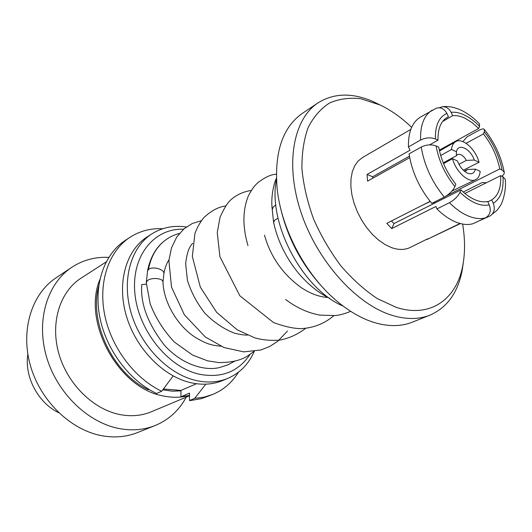 <?xml version="1.0" encoding="UTF-8"?>
<svg xmlns="http://www.w3.org/2000/svg" width="532" height="532" viewBox="0 0 532 532"><rect width="100%" height="100%" fill="white"/><g stroke="black" fill="none" stroke-linecap="round" stroke-linejoin="round"><path stroke-width="0.8" d="M146.38 284.188L141.771 284.573C140.242 303.719 147.916 324.094 164.807 345.687C184.577 366.92 207.334 370.718 219.616 367.519L227.63 364.972L234.971 361.055M458.963 164.302L466.365 160.398C463.498 155.557 460.566 153.615 457.573 154.559L456.356 155.79L443.242 162.819M440.689 155.537L451.495 149.479L456.443 151.773L456.356 155.79M466.118 172.428L467.349 173.093C463.086 170.878 459.794 166.829 457.473 160.957L452.506 158.689L443.575 163.617M452.506 158.689C455.924 171.916 468.865 183.52 475.621 179.663C478.288 178.28 479.804 175.5 480.163 171.317L475.382 169.136L467.415 169.475L464.316 171.078M466.365 160.398L474.298 160.052L479.066 162.26L463.319 170.213M479.066 162.26C475.555 148.973 462.401 137.296 455.605 141.705C453.271 143.101 451.901 145.688 451.495 149.479M474.298 160.052C470.461 148.568 458.052 142.649 456.443 151.773M464.263 171.071L466.125 170.779L467.415 169.475M467.349 173.093C471.591 174.762 474.271 173.445 475.382 169.136M479.452 123.85L479.538 126.363L478.68 128.471L439.306 150.13M250.047 354.325C238.476 371.788 221.538 378.418 199.234 374.215C167.899 367.326 137.881 329.88 134.829 292.7C131.444 255.466 154.48 228.022 183.54 229.212M254.256 351.393C248.697 364.068 239.965 373.025 228.055 378.272C218.373 382.308 207.739 383.06 196.155 380.52C168.478 374.362 140.814 346.139 131.165 313.042C121.422 279.938 130.832 247.234 151.893 233.861C162.194 227.43 173.678 225.136 186.346 226.978M228.055 378.272L222.835 380.46C213.166 384.496 202.552 385.261 190.995 382.754C163.397 376.676 135.866 348.659 126.31 315.755C116.654 282.844 126.097 250.286 147.131 236.926L151.893 233.861M180.966 390.867L172.328 391.166L162.759 389.823M188.541 395.648C180.581 397.703 172.168 397.803 163.304 395.954C118.616 388.639 82.114 321.927 99.817 279.672M189.525 395.781L151.327 411.775C141.745 415.758 131.351 416.702 120.152 414.608C93.326 409.507 67.245 383.891 58.726 353.221C50.121 322.545 60.036 291.583 80.911 278.263L106.147 261.937M186.267 397.151C179.098 410.411 168.724 419.874 155.138 425.534C144.205 429.876 132.382 430.913 119.66 428.646C87.973 422.933 56.818 392.889 46.424 356.553C35.923 320.217 47.375 283.43 71.707 267.35C82.872 260.048 95.221 256.73 108.761 257.375M155.138 425.534L137.475 432.583C126.623 436.892 114.912 437.969 102.344 435.814C71.042 430.368 40.465 401.121 30.41 365.59C20.249 330.059 31.754 293.917 55.913 277.943L71.707 267.35M466.112 143.334L483.455 133.918C491.768 144.624 497.194 156.295 499.734 168.93L446.594 195.729M434.052 203.417L433.893 202.34M464.915 193.448L500.612 175.673C501.29 187.577 498.318 195.656 491.694 199.912L487.797 201.781M436.912 208.923C443.156 215.061 449.454 219.43 455.804 222.037C462.142 224.557 467.861 225.122 472.961 223.726L485.517 217.861C490.105 215.021 491.349 210.699 489.241 204.893L487.658 201.468C483.841 202.293 479.598 201.714 474.93 199.733C470.248 197.698 465.593 194.413 460.965 189.884L394.006 223.56L391.738 228.574L435.894 206.476L436.912 208.923L449.427 202.712C454.408 199.919 457.939 196.434 460.007 192.265L460.965 189.884M442.604 121.476L452.666 115.683C456.602 115.278 460.838 116.189 465.374 118.423L472.103 122.633L478.68 128.471M427.668 238.828L409.966 247.573C404.613 250.06 398.455 250.073 391.479 247.599L384.995 244.514L378.538 240.045L372.34 234.326L366.601 227.536L361.527 219.896L357.291 211.67L354.033 203.131L351.865 194.579L350.854 186.3L351.014 178.566L352.337 171.63L354.758 165.705L358.182 160.97L362.485 157.545L410.804 129.402M391.738 228.574L386.771 223.34L430.102 201.329M429.597 144.87L438.016 140.155L435.402 138.938C430.654 137.203 425.713 137.569 420.566 140.029L408.443 146.932L410.052 150.204L367.08 174.436L367.552 181.139L409.693 157.672M462.621 224.052C465.108 238.861 465.181 252.6 462.833 265.262C456.842 299.05 430.381 318.535 396.207 307.336L377.274 298.572C364.487 290.06 352.344 279.127 340.832 265.787C330.033 251.33 320.929 235.696 313.534 218.878C307.37 201.834 303.499 185.183 301.937 168.937C301.757 153.369 303.825 139.57 308.134 127.54C313.607 116.827 320.743 108.648 329.547 103.002C339.064 98.905 349.424 97.469 360.616 98.686L380.194 105.037C391.113 110.257 401.594 117.698 411.635 127.367M463.345 262.349L462.142 270.542C457.826 292.713 447.113 307.576 429.996 315.124C418.877 319.559 406.202 319.619 391.971 315.31C356.553 304.53 317.498 261.451 301.185 212.886C284.733 164.302 293.252 119.042 318.05 102.862C333.943 93 352.257 92.555 372.992 101.512L380.433 105.15M429.996 315.124L412.453 322.139C401.288 326.588 388.619 326.734 374.442 322.578C361.414 318.595 348.473 311.074 335.606 300.015C305.288 274.133 281.448 228.933 277.205 189.292C274.073 152.697 282.452 127.394 302.349 113.383L318.05 102.862M324.62 289.448C301.671 265.288 286.708 236.913 279.726 204.328M343.193 306.146C302.502 289.142 267.49 222.755 276.427 179.57M58.72 412.712C39.308 403.535 25.529 379.269 27.465 357.59L27.837 354.159M148.98 389.411L148.248 389.743C112.997 373.258 88.884 322.691 98.666 286.223M189.532 395.416L180.907 396.779L180.973 390.408L163.371 389.012M238.436 372.214C232.112 382.481 223.54 389.896 212.727 394.458L201.329 398.681L190.848 400.463L189.492 400.549L189.545 393.128L180.907 396.779M129.875 237.372C109.02 251.004 98.181 281.548 104.591 314.339C110.995 347.103 134.357 378.292 161.681 391.253L156.568 393.5C129.343 380.653 106.107 349.684 99.79 317.112C93.452 284.514 104.319 254.103 125.146 240.484L129.875 237.372C139.743 231.021 150.702 228.135 162.752 228.713M212.727 394.458L204.002 397.165L194.705 398.395L189.492 400.549M205.764 384.177L194.705 398.395M161.681 391.253L173.179 375.964M500.612 175.673L502.973 176.757L505.187 179.291M476.818 221.924L490.052 215.965C494.228 213.033 495.305 208.817 493.277 203.317L491.694 199.912M421.244 147.031C426.371 144.591 431.332 144.232 436.12 145.948L438.74 147.158C441.174 160.538 446.88 172.9 455.858 184.245L454.887 186.626C452.818 190.762 449.281 194.253 444.28 197.099L431.798 203.39C419.495 188.368 411.921 171.869 409.068 153.881L421.244 147.031C424.21 165.186 431.891 181.871 444.28 197.099M436.386 108.182C440.822 107.005 444.32 108.747 446.88 113.409L448.443 116.787L445.71 118.363M452.666 115.683L451.109 112.325C449.081 108.448 446.182 106.58 442.405 106.733L439.272 107.777M408.443 146.932C408.164 132.229 412.107 122.32 420.287 117.213L436.386 108.176M438.016 140.155C437.789 128.877 440.795 121.323 447.033 117.499L448.443 116.787M501.729 176.185C503.704 174.875 504.542 173.532 504.236 172.162L502.088 170.027L499.734 168.93M483.455 133.918L484.306 131.796L484.426 129.542C483.668 128.538 481.852 128.791 478.973 130.307L467.016 136.864L462.9 141.618M463.259 192.032L482.205 182.536L486.328 182.782M427.781 239.074L460.426 223.566M426.777 239.586L460.014 223.46M391.419 220.98L394.006 223.56M367.08 174.436L372.673 176.757L372.706 178.267M372.673 176.757L409.427 156.169M434.079 202.24L435.349 202.765M196.474 383.732L180.973 390.408M329.587 298.252C319.2 293.312 309.159 285.345 299.456 274.366C286.409 258.752 277.804 241.468 273.628 222.502L274.552 220.295L278.037 218.16M162.446 242.552C156.987 247.294 150.363 256.205 147.497 271.14L148.481 269.465C150.569 258.173 155.224 249.209 162.446 242.552C167.42 238.117 173.08 235.078 179.43 233.442M148.481 269.465C152.172 266.007 164.734 269.125 163.896 273.701L162.978 281.987C163.537 301.371 176.538 324.866 194.719 336.989C200.232 340.347 204.946 342.688 208.863 344.005L213.764 345.328L220.933 346.246M147.497 271.14L146.32 282.798L147.244 280.803C150.682 277.298 162.918 277.937 162.978 281.987M273.581 222.27L272.271 209.708L273.202 206.935L275.855 204.946M451.109 112.325C455.405 111.853 460.04 112.844 465.008 115.298C469.969 117.798 474.817 121.482 479.538 126.363M485.517 217.861C480.436 219.237 474.724 218.639 468.379 216.052C462.022 213.385 455.698 208.936 449.427 202.712M502.973 176.757C503.791 189.831 500.559 198.682 493.277 203.317M489.241 204.893C480.423 206.669 470.674 202.459 460.007 192.265M454.887 186.626C444.978 174.197 438.72 160.644 436.12 145.948M420.566 140.029C420.187 125.206 424.064 115.251 432.197 110.164M435.402 138.938C435.143 125.512 438.967 117 446.88 113.409M484.306 131.796C493.423 143.474 499.349 156.215 502.088 170.027M168.977 259.722C166.529 263.526 164.834 268.188 163.896 273.701M328.045 297.474C319.446 297.029 310.435 293.684 301.006 287.446C282.725 274.133 270.555 256.717 264.49 235.184M247.32 335.12C243.915 335.113 239.639 334.462 234.486 333.172C223.925 329.115 214.09 322.498 204.98 313.315C196.873 303.027 191.021 291.995 187.404 280.204L185.655 263.792C186.798 253.345 189.153 246.529 192.73 243.357M253.937 351.439L248.89 355.077C241.92 360.131 231.879 362.631 218.765 362.558L207.533 360.822L192.518 355.037L174.416 342.096C163.783 330.824 155.703 318.089 150.184 303.885L146.32 282.798M276.387 178.406C274.086 182.576 270.535 197.219 272.238 209.362M225.595 205.97C218.253 206.941 210.911 210.925 203.57 217.927C199.919 222.549 197.033 227.743 194.912 233.515L192.345 256.497L200.331 287.167L216.657 312.337L237.152 329.793L254.934 337.92C262.728 340.014 270.921 340.766 279.506 340.174C288.903 338.399 297.607 334.462 305.627 328.35M251.297 190.436C243.051 191.746 236.142 194.971 230.555 200.099C227.423 202.892 223.906 208.657 220.009 217.388L217.256 232.617L219.902 256.657L239.832 295.759L273.455 322.512C284.793 326.675 294.183 328.71 301.611 328.61C313.913 327.818 324.64 323.523 333.797 315.715M276.308 174.25C271.446 174.303 265.395 177.03 258.166 182.423C255.087 185.375 253.638 186.36 248.53 195.497C242.599 209.854 242.412 226.559 247.972 245.604M287.499 331.044L277.751 341.305L269.824 346.438L260.973 349.956L243.796 351.885L224.105 347.562L205.332 337.002L184.398 314.838L171.504 287.127L168.89 260.574L171.47 247.945L176.73 237.053L184.112 228.727L192.232 223.533L201.362 220.687M350.608 311.306C349.477 311.998 341.072 315.117 335.207 315.576L320.317 315.144C308.321 313.109 296.783 307.908 285.704 299.543M439.499 150.988L455.605 141.705M422.102 205.392L430.228 201.488M451.914 191.061L475.621 179.663M479.638 124.042C476.845 121.077 471.279 115.55 462.441 110.836C455.206 107.298 448.529 105.928 442.405 106.726M377.74 103.92L372.992 101.512M505.167 179.065C506.77 190.23 502.175 203.61 500.319 205.731L497.3 210.007L490.052 215.965M504.236 172.162C501.191 156.674 494.594 142.47 484.433 129.535M462.833 265.262L462.142 270.542"/></g></svg>
